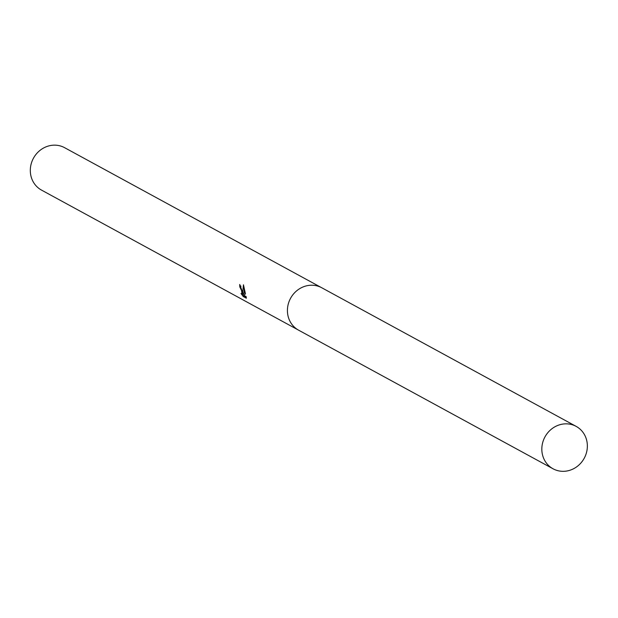 <?xml version="1.0" encoding="UTF-8"?>
<svg xmlns="http://www.w3.org/2000/svg" width="618" height="618" viewBox="0 0 618 618"><rect width="100%" height="100%" fill="white"/><g stroke="black" fill="none" stroke-linecap="round" stroke-linejoin="round"><path stroke-width="0.93" d="M240.85 286.003A22.997 21.282 118.6 0 0 240.904 286.644L239.838 286.976A24.148 22.341 -61.4 0 1 239.714 284.458L243.137 293.789L242.804 291.232L243.446 284.805L245.485 293.936L243.523 295.126L246.095 296.532L246.373 298.231L243.198 296.509L244.303 296.161L246.242 297.219M321.144 287.447L64.627 147.694A24.148 22.341 118.6 0 0 39.591 150.722A24.148 22.341 118.6 0 0 30.9 175.782A24.148 22.341 118.6 0 0 41.522 190.105L298.038 329.857M243.198 296.501L241.012 293.488L242.04 294.222L241.568 290.56L239.838 286.976M242.642 294.037L244.303 296.161M244.017 287.107L244.203 293.465L243.137 293.797M243.245 293.759L242.04 294.23M559.429 424.852A24.148 22.341 118.6 0 0 542.086 445.532A24.148 22.341 118.6 0 0 553.04 468.784A24.148 22.341 118.6 0 0 569.757 470.306A24.148 22.341 118.6 0 0 587.1 449.626A24.148 22.341 118.6 0 0 576.146 426.374A24.148 22.341 118.6 0 0 559.429 424.852M576.146 426.374L321.762 287.764A24.164 22.356 118.6 0 0 305.029 286.242A24.164 22.356 118.6 0 0 287.679 306.93A24.164 22.356 118.6 0 0 298.641 330.197L553.04 468.784"/></g></svg>
